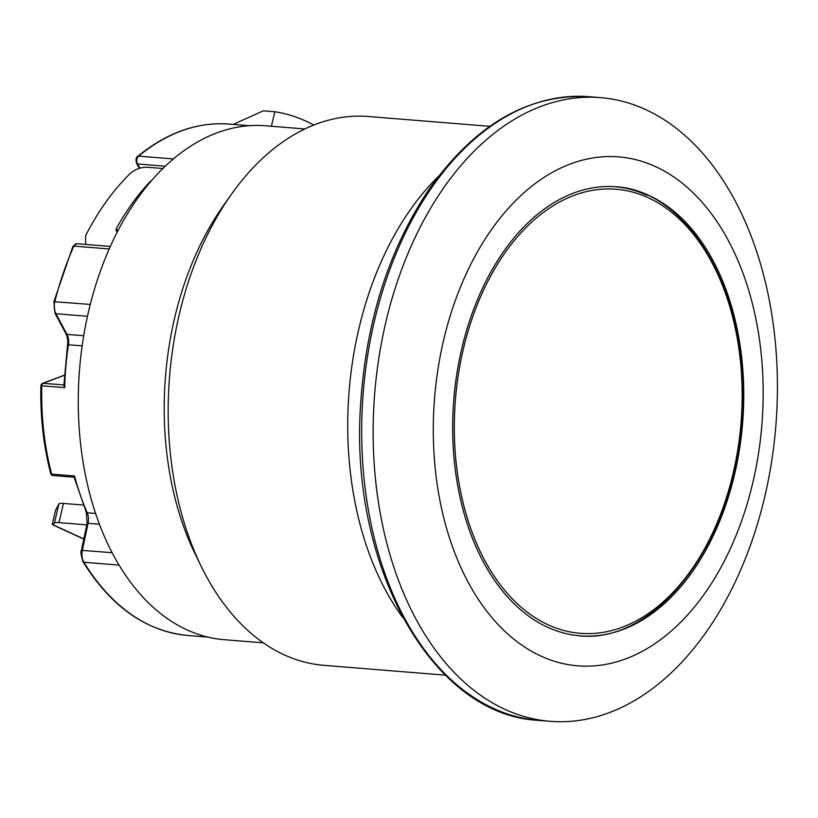 <?xml version="1.0" encoding="UTF-8"?>
<svg xmlns="http://www.w3.org/2000/svg" width="818" height="818" viewBox="0 0 818 818"><rect width="100%" height="100%" fill="white"/><g stroke="black" fill="none" stroke-linecap="round" stroke-linejoin="round"><path stroke-width="1.23" d="M648.858 195.39A225.257 144.888 -85.4 0 1 739.584 448.714A225.257 144.888 -85.4 0 1 580.044 635.842A225.257 144.888 -85.4 0 1 453.796 399.634A225.257 144.888 -85.4 0 1 616.373 186.801A225.257 144.888 -85.4 0 1 648.858 195.39M646.946 195.236A225.257 144.888 94.6 0 0 615.412 186.729M55.552 510.279L58.937 503.898L54.428 523.101L52.986 524.972L52.24 524.379L55.552 510.279L52.24 524.379M86.831 524.88L58.968 522.62L63.467 503.428A12.515 2.188 -166.8 0 0 58.937 503.898M54.428 523.101A12.515 2.188 13.2 0 1 58.968 522.62M83.272 505.033L63.467 503.428M402.896 617.692A275.308 177.087 -85.4 0 1 438.612 176.238M489.757 126.33L368.274 116.504A275.308 177.087 94.6 0 0 231.382 194.367A275.308 177.087 94.6 0 0 201.279 566.485A275.308 177.087 94.6 0 0 323.867 665.331L445.35 675.167M201.279 566.485L195.205 554.072A257.793 165.819 -85.4 0 1 223.396 205.635L231.382 194.367M85.532 244.429L85.685 235.492A247.782 159.377 94.6 0 1 130.522 173.212C135.43 169.121 141.054 167.138 147.393 167.25L162.946 168.508M151.616 180.584L149.96 181.78A247.782 159.377 -85.4 0 0 116.33 228.488L116.105 230.87L117.127 231.637M271.402 126.248L274.807 111.739A272.803 175.471 -85.4 0 1 313.826 125.042M274.807 111.739L263.345 110.819A44179.679 33080.247 -65.9 0 0 234.142 123.968L233.457 124.428M74.08 477.15L86.279 512.273A2.505 1.227 -23.5 0 0 87.209 512.763A222.752 143.273 94.6 0 1 74.561 475.964L74.193 477.242M82.168 345.82L67.546 344.736L63.876 385.585L64.704 387.65L41.79 385.799A222.752 143.273 94.6 0 0 51.646 474.113A2.505 1.605 94.6 0 0 52.945 475.524L74.111 477.242M42.526 383.366A2.505 1.83 69.5 0 1 43.129 383.284A2.505 1.605 94.6 0 0 41.79 385.799L40.9 385.646A2.505 2.505 0 0 1 42.526 383.366L64.346 375.196M40.9 385.646C40.194 416.464 43.466 445.81 50.726 473.663A2.505 0.92 -14.7 0 0 51.646 474.113L74.561 475.964M304.899 128.958L265.625 125.778A257.793 165.819 94.6 0 0 79.561 369.358A257.793 165.819 94.6 0 0 224.05 639.676L263.324 642.856M540.81 656.036A255.288 164.203 -85.4 0 1 492.978 227.496A255.288 164.203 -85.4 0 1 760.842 350.421A255.288 164.203 -85.4 0 1 540.81 656.036M645.627 109.561A312.854 201.228 -85.4 0 1 771.64 461.403A312.854 201.228 -85.4 0 1 550.054 721.302A312.854 201.228 -85.4 0 1 504.941 709.359A312.854 201.228 -85.4 0 1 378.939 357.517A312.854 201.228 -85.4 0 1 600.514 97.628A312.854 201.228 -85.4 0 1 645.627 109.561M52.996 524.972L83.814 539.113L52.986 524.962M83.845 538.939L53.15 524.849M116.33 228.488L117.802 231.065M249.255 125.706L229.224 124.091A256.535 165.011 94.6 0 0 138.641 156.126A5.01 3.221 94.6 0 0 137.516 163.948L139.929 168.16M229.224 124.091C197.332 121.79 166.831 132.557 137.731 156.381A2.505 1.626 50.3 0 1 138.641 156.126L173.436 158.937M165.328 166.197L137.516 163.948A2.505 1.401 150.2 0 1 136.586 163.467L139.377 168.324M76.902 243.733A5.01 3.221 94.6 0 0 73.865 246.106A2.505 0.91 -156.1 0 0 72.884 246.402L76.892 243.723L110.369 246.433M109.244 248.969L73.865 246.106A256.535 165.011 94.6 0 0 54.826 301.556A12.515 8.047 94.6 0 0 55.931 313.723A2.505 1.35 151.9 0 1 55 313.233L53.896 301.699L72.884 246.402M87.485 316.28L55.931 313.723L66.964 334.388L83.722 335.738M90.287 304.419L53.896 301.699M67.546 344.736C67.362 345.912 68.835 340.472 66.033 333.897A2.505 1.35 -28.1 0 0 66.964 334.388A12.515 8.047 -85.4 0 1 68.446 344.715A222.752 143.273 94.6 0 0 64.704 387.65M99.397 524.246L88.058 523.326A12.515 8.047 -85.4 0 0 87.209 512.763L95.553 513.438M81.422 550.361C80.379 550.811 80.9 554.614 83.007 561.782A2.505 1.431 -31.3 0 0 83.927 562.263A12.515 8.047 94.6 0 1 82.332 550.269L88.058 523.326L87.137 523.428L81.422 550.361L112.056 552.671M207.884 637.12L187.854 635.494A256.535 165.011 94.6 0 1 83.927 562.263L119.009 565.095M64.336 375.339L43.129 383.284L63.896 384.961M538.602 720.372C431.761 715.474 348.683 565.299 360.728 402.865C366.229 320.728 388.785 249.879 428.397 190.328C474.491 124.837 528.039 93.62 589.052 96.698A312.854 201.228 94.6 0 0 363.253 392.313A312.854 201.228 94.6 0 0 538.602 720.372L550.054 721.302M463.264 349.398A222.752 143.273 -85.4 0 1 709.053 257.363A222.752 143.273 -85.4 0 1 622.304 627.202A222.752 143.273 -85.4 0 1 463.264 349.398M136.586 163.467C135.655 159.571 136.033 157.209 137.731 156.381M66.033 333.897L55 313.233M86.279 512.273L87.137 523.428M187.854 635.494C146.023 631.332 111.074 606.762 83.007 561.782M50.706 473.55A2.505 2.505 0 0 0 52.945 475.524M589.052 96.698L600.514 97.628M578.132 635.688C657.467 645.463 737.069 538.326 742.141 415.207C750.873 297.854 690.648 189.919 614.461 186.647"/></g></svg>
